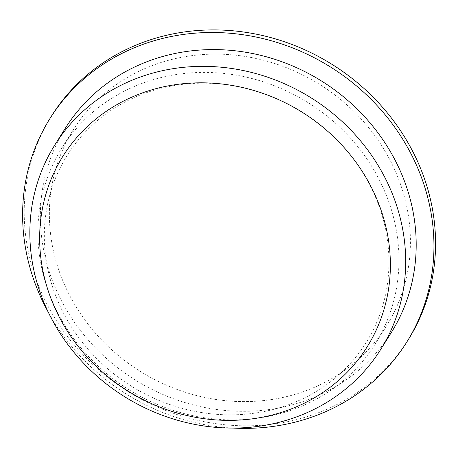 <?xml version="1.0" encoding="UTF-8"?>
<svg xmlns="http://www.w3.org/2000/svg" width="458" height="458" viewBox="0 0 458 458"><rect width="100%" height="100%" fill="white"/><g stroke="black" fill="none" stroke-linecap="round" stroke-linejoin="round"><path stroke-width="0.34" stroke-dasharray="2.29 1.72" d="M58.801 303.288A176.37 161.497 32.1 0 1 235.704 86.173A176.37 161.497 32.1 0 1 355.408 357.572A176.37 161.497 32.1 0 1 58.801 303.288M53.065 303.013A184.786 169.202 32.1 0 1 61.864 148.008A184.786 169.202 32.1 0 1 308.297 102.781A184.786 169.202 32.1 0 1 375.005 344.284A184.786 169.202 32.1 0 1 208.659 418.337A184.786 169.202 32.1 0 1 53.065 303.013M64.526 284.733A184.786 169.202 32.1 0 1 73.326 129.723A184.786 169.202 32.1 0 1 319.758 84.495A184.786 169.202 32.1 0 1 386.466 326.004A184.786 169.202 32.1 0 1 220.121 400.057A184.786 169.202 32.1 0 1 64.526 284.733M408.284 339.676A210.531 192.778 32.1 0 1 218.758 424.051A210.531 192.778 32.1 0 1 41.483 292.656A210.531 192.778 32.1 0 1 51.508 116.046M232.939 428.07A210.531 192.778 32.1 0 1 48.376 312.385M391.264 332.605A192.36 176.135 32.1 0 1 218.105 409.692A192.36 176.135 32.1 0 1 56.134 289.639A192.36 176.135 32.1 0 1 65.294 128.28M73.326 129.723L61.864 148.008M386.466 326.004L375.005 344.284"/><path stroke-width="0.69" d="M54.376 306.837A179.507 164.365 32.1 0 1 234.427 85.858A179.507 164.365 32.1 0 1 356.255 362.083A179.507 164.365 32.1 0 1 54.376 306.837M48.376 312.385A210.531 192.778 32.1 0 1 39.869 295.233A210.531 192.778 32.1 0 1 49.893 118.628L51.508 116.046A210.531 192.778 32.1 0 1 332.279 64.521A210.531 192.778 32.1 0 1 408.284 339.676L406.664 342.258A210.531 192.778 32.1 0 1 232.939 428.07M49.893 118.628A210.531 192.778 32.1 0 1 330.665 67.103A210.531 192.778 32.1 0 1 406.664 342.258M54.777 145.054L65.294 128.28A192.36 176.135 32.1 0 1 321.825 81.203A192.36 176.135 32.1 0 1 391.264 332.605L380.753 349.374A192.36 176.135 32.1 0 1 207.589 426.467A192.36 176.135 32.1 0 1 45.623 306.413A192.36 176.135 32.1 0 1 54.777 145.054A192.36 176.135 32.1 0 1 311.314 97.972A192.36 176.135 32.1 0 1 380.753 349.374"/></g></svg>
